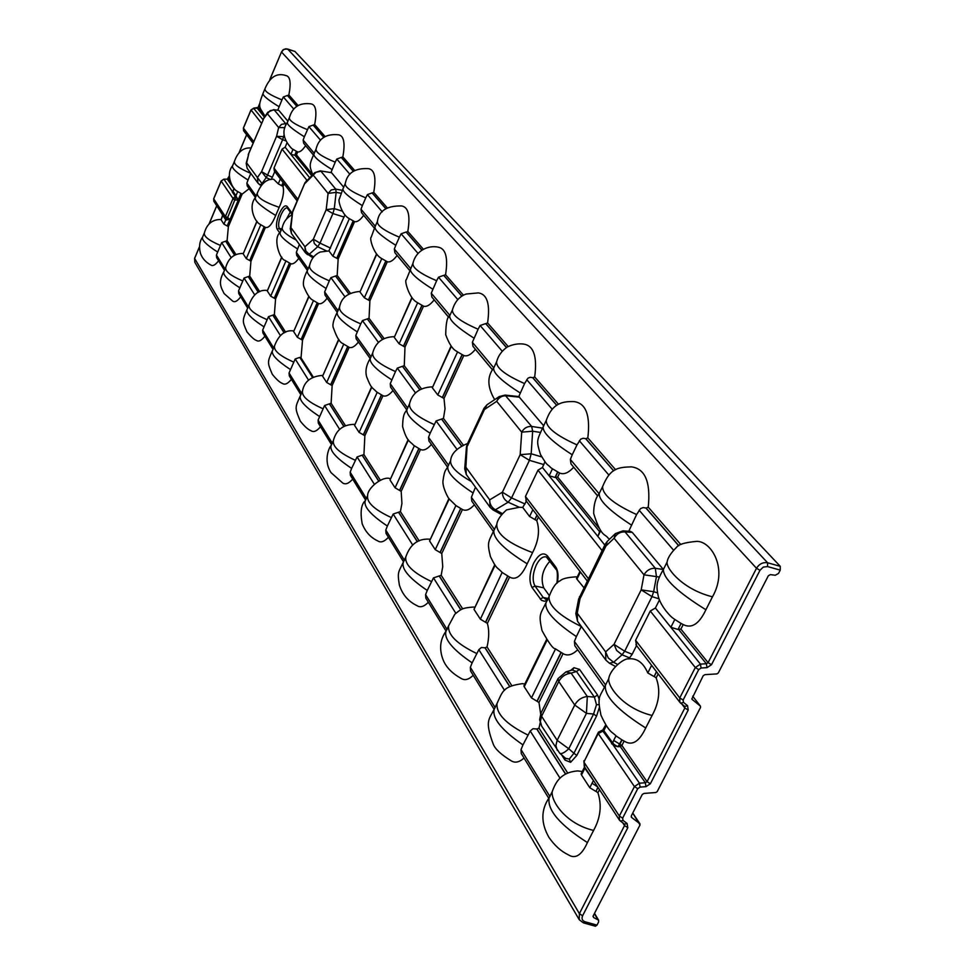 <?xml version="1.0" encoding="UTF-8"?>
<svg xmlns="http://www.w3.org/2000/svg" width="975" height="975" viewBox="0 0 975 975"><rect width="100%" height="100%" fill="white"/><g stroke="black" fill="none" stroke-linecap="round" stroke-linejoin="round"><path stroke-width="1.46" d="M541.673 726.119L540.345 721.439L541.588 716.272L557.164 740.318L574.738 705.023L558.76 681.513L541.588 716.272L540.93 713.237L539.626 719.745L541.673 726.119L559.76 753.248L565.585 758.331L569.29 759.062L573.922 753.273L576.847 755.393L570.643 762.292L564.976 760.086L561.637 754.882M570.546 670.507L573.946 667.692L579.564 669.411L597.541 694.992L594.397 697.125L576.493 671.507L572.325 670.02M596.493 704.718L594.397 697.125L587.303 696.467L586.45 713.383L568.766 748.763L573.922 753.273L593.58 714.029L596.493 704.718L599.052 704.608M594.982 782.779L584.866 768.263L581.502 774.954L589.778 787.715L592.057 783.217L597.699 786.935M290.27 212.038L286.54 218.961M293.012 149.309L296.424 151.308L294.743 155.232L290.867 154.343L293.012 149.309L291.757 148.578C283.055 139.242 281.617 130.467 287.418 122.253L287.418 122.253C286.553 124.398 292.195 129.236 304.371 136.78L308.88 126.64L313.146 125.08L323.761 137.304M290.867 154.343L285.151 147.213L286.93 143.032M609.631 539.126L607.827 537.859C605.28 533.776 601.161 537.639 593.678 513.472C593.665 504.721 595.53 498.018 599.272 493.387L602.611 486.61C602.477 494.812 613.811 504.124 636.602 514.544L640.563 508.572L643.147 507.585L645.913 507.999L678.71 545.756M600.746 530.522L597.858 536.408L604.805 545.062L542.441 467.5L544.964 461.723M659.441 599.954L655.395 608.022L670.873 627.278L674.822 619.466L673.189 618.296C671.178 617.273 661.111 607.084 658.296 596.505C656.358 586.475 655.675 582.831 663.366 569.461L667.022 562.258C666.62 569.437 683.67 589.729 712.481 596.81C728.544 568.62 710.994 540.686 696.503 541.393C685.12 542.429 678.515 544.355 676.674 547.182C670.934 552.825 667.717 557.846 667.022 562.258M257.303 193.111C256.547 197.23 263.835 201.983 279.179 207.358L275.693 215.475C261.117 206.615 254.341 200.667 255.377 197.62L257.303 193.111C261.276 183.434 266.723 178.815 273.634 179.229L278.253 183.836L280.361 178.913M246.175 163.337L247.163 168.334L246.175 163.337L248.674 154.318L246.626 162.862L257.424 177.56L261.58 171.624L266.187 177.608L267.552 175.086L272.342 177.243L274.767 171.576M272.342 177.243L271.184 179.461M580.418 572.033L576.92 579.15L583.891 587.645M636.541 645.572L632.166 654.286L624.67 651.215L622.05 654.798L629.545 657.869L628.314 658.942M628.302 658.954L628.765 658.844C636.98 658.003 643.329 662.707 647.79 672.945L651.629 665.34M629.545 657.869L632.166 654.286M691.823 699.002L703.17 675.785L704.876 674.651L716.905 673.908L718.27 673.006L768.337 575.762L770.348 574.628L775.308 575.238L778.513 573.434L780.232 570.119L767.569 566.585L767.618 562.782L780.268 566.329L780.232 570.119M631.178 816.806L631.593 817.428L631.325 815.807L642.233 794.54L643.914 793.431L655.834 792.517L657.174 791.639L700.537 707.411L700.501 706.229L692.689 696.211L700.501 706.229M767.569 566.585L763.279 567.084L759.976 570.29L711.506 664.694L707.058 667.643L701.098 668.009L698.709 669.593L683.122 700.026L683.487 702.39L687.546 705.668L688.216 710.056L650.362 783.766L645.998 786.667L640.088 787.105L637.735 788.665L622.647 818.135L623.025 820.402L627.096 823.497L627.815 827.69L582.587 915.781C581.441 918.669 582.221 920.656 584.939 921.741L596.992 925.117L598.553 922.106L598.589 920.144L593.69 917.572L593.19 915.891L640.014 824.96L632.726 813.077M549.352 595.628L543.721 587.827C540.382 578.516 542.453 569.632 549.924 561.173M547.06 640.148L524.233 686.753L531.46 697.893L555.531 648.911L563.062 653.616C567.401 656.187 572.227 654.944 577.529 649.911M560.016 778.172L530.229 731.006L532.984 728.715L536.957 729.032L538.992 728.142L540.162 722.816M540.638 713.883L538.992 702.463L531.46 697.893M582.282 771.53L577.7 770.908C560.869 772.237 555.543 782.23 552.191 791.773C550.972 801.292 565.793 823.863 593.592 830.42C600.527 817.83 601.977 805.277 597.931 792.748L596.018 791.359L598.016 787.41M385.929 208.711L372.255 192.989L373.754 192.343C376.338 177.56 374.583 169.674 368.501 168.663C355.083 167.907 347.344 172.855 345.284 183.495C344.663 187.127 351.487 191.917 365.759 197.864L367.404 194.61L372.097 192.916L385.856 208.76M421.883 250.087L406.258 232.111L407.818 231.428C410.463 215.548 408.367 207.041 401.529 205.932C386.856 205.688 378.824 210.856 377.423 221.41C376.825 225.505 384.15 230.758 399.384 237.193L401.139 233.793L406.087 232.038L421.809 250.136M461.845 296.071L443.905 275.425L445.563 274.706C448.244 257.558 445.733 248.357 437.994 247.126C429.731 245.261 416.362 249.222 412.949 263.311C412.401 267.942 420.298 273.756 436.629 280.739L438.506 277.192L443.722 275.352L461.772 296.12M506.513 347.466L485.842 323.676L487.585 322.92C490.303 304.273 487.256 294.267 478.445 292.902L466.05 294.036C459.322 296.571 454.777 301.848 452.437 309.867C451.949 315.144 460.505 321.592 478.116 329.233L480.114 325.516L485.648 323.602L506.439 347.514M556.774 405.283L532.837 377.739L534.69 376.935C537.408 356.533 533.691 345.577 523.563 344.065C518.261 343.395 512.899 344.346 507.439 346.905C501.772 350.781 498.152 355.765 496.592 361.883C496.19 367.928 505.513 375.168 524.574 383.565L527.95 378.178L530.205 377.288L532.63 377.654L556.688 405.332M613.726 470.815L585.853 438.738L587.827 437.885C590.497 415.374 585.951 403.284 574.202 401.627C562.928 401.212 552.374 402.955 546.28 420.359C545.988 427.379 556.237 435.545 577.005 444.868L580.649 439.201L583.062 438.263L585.634 438.653L613.641 470.864M678.807 545.683L646.145 508.097L648.241 507.183C650.8 482.113 645.194 468.67 631.398 466.854C617.346 467.281 610.009 468.512 602.611 486.61L602.611 486.61M712.481 596.81L705.9 609.741C677.527 592.142 663.353 578.711 663.366 569.461L632.263 532.374L630.35 531.338L622.928 530.851L625.048 531.899L632.263 532.374M683.195 624.548L680.891 629.082L678.052 629.411L681.074 623.452L683.195 624.548C691.641 628.899 699.209 623.963 705.9 609.741M296.839 106.214L287.552 95.538L288.856 94.977C291.257 82.753 290.233 76.269 285.772 75.514C276.839 72.613 269.917 77.001 265.005 88.676C264.347 91.321 269.99 95.05 281.958 99.877L283.347 96.976L287.418 95.477L296.778 106.251M323.822 137.268L313.292 125.141L314.645 124.556C317.119 111.589 315.888 104.691 310.976 103.862C299.666 102.412 292.488 106.97 289.429 117.536C288.771 120.461 294.767 124.495 307.418 129.651M353.389 171.283L341.408 157.499L342.834 156.877C345.357 143.069 343.895 135.696 338.435 134.782C326.138 133.636 318.691 138.377 316.083 149.017C315.437 152.271 321.823 156.658 335.242 162.179L336.789 159.047L341.25 157.438L353.328 171.332M339.69 429.427L324.59 405.515L318.094 420.115L332.39 443.332M371.816 387.136L354.571 425.405L359.105 432.388L377.215 392.291L376.423 391.743C372.17 387.051 371.609 389.586 366.637 376.752C365.052 371.085 366.295 364.906 370.342 358.203L372.706 352.962C371.926 358.288 379.519 364.479 395.497 371.56L397.312 368.111L404.272 365.698L404.991 347.063L399.116 343.809L417.653 302.786L416.118 301.811C408.976 297.546 404.089 279.935 406.295 279.764L412.949 263.311M308.563 380.153L295.193 358.983L289.051 372.974L301.641 393.413M338.861 339.544L322.603 376.167L326.698 382.48L343.748 344.138L342.92 343.578C339.873 342.554 336.765 337.484 333.596 328.368C332.024 325.638 333.267 320.227 337.313 312.11L339.556 307.076C338.764 311.793 345.82 317.399 360.738 323.907L362.444 320.604L369.038 318.289L369.891 300.848L364.357 297.802L381.786 258.619L380.323 257.705C373.34 253.122 369.342 237.912 371.134 237.364L375.058 226.712C374.156 229.881 381.067 236.072 395.777 245.298L399.384 237.193M280.349 335.473L268.466 316.68L262.653 330.098L273.768 348.148M309.014 296.437L293.646 331.561L297.363 337.289L313.462 300.556L312.634 300.007C310.208 298.996 307.466 294.986 304.407 287.954C302.36 284.212 303.371 278.338 307.418 270.355L309.55 265.517C308.734 269.709 315.327 274.816 329.318 280.837L330.915 277.668L337.192 275.45L338.154 259.033L332.914 256.181L349.355 218.68L347.965 217.827C341.335 213.281 337.85 199.912 339.324 199.046L343.054 188.589C342.164 191.356 348.599 197.023 362.359 205.615L365.759 197.864M254.646 294.791L244.055 278.046L238.534 290.952L248.369 306.918M281.86 257.217L267.284 290.952L270.684 296.181L285.931 260.934L285.09 260.386C279.849 259.752 272.452 238.229 280.215 232.355C279.045 235.316 284.834 240.862 297.619 248.978L299.398 244.433M231.136 257.583L221.678 242.617L216.426 255.048L225.152 269.222M257.047 221.374L243.189 253.841L246.297 258.619L260.776 224.738L259.947 224.213C255.145 222.202 247.748 206.834 255.377 197.62M222.422 216.572L221.081 219.777L223.933 224.177L225.737 219.923L222.824 215.061M232.928 191.112L235.913 195.841L237.717 191.551L236.913 191.063C233.025 189.625 224.957 174.903 232.586 165.75C231.489 168.09 236.632 172.855 248.028 180.022L250.746 173.55M260.776 224.738L265.419 227.419C268.649 228.308 272.074 224.335 275.693 215.475M244.055 278.046L249.697 276.047L250.953 261.202L246.297 258.619M248.028 180.022L246.87 183.129L256.193 196.17M297.619 248.978L296.351 252.354L308.234 268.978M344.931 214.841L328.928 250.916L332.914 256.181M337.216 312.268L325.016 295.132L324.651 291.939L329.318 280.837M376.764 254.146L359.97 291.988L364.357 297.802M370.159 358.483L356.168 338.849L355.79 335.522L360.738 323.907M412.108 297.765L394.253 337.374L399.116 343.809M395.777 245.298L394.339 249.039L410.658 268.539M362.359 205.615L360.994 209.198L375.314 226.31M304.371 136.78L303.14 140.059L314.291 153.38M277.729 110.248L281.958 99.877M278.631 110.382L273.707 109.651L278.631 110.382M287.978 121.302L279.033 110.614M331.013 172.356L335.242 162.179M331.561 172.721L320.312 170.857L331.561 172.721L343.797 187.334M297.156 200.923L274.341 171.027L273.975 168.09L282.067 149.102L285.151 147.213L309.538 177.608M311.683 175.561L294.901 155.232L296.424 151.308M593.592 830.42L587.413 842.558C559.833 824.923 547.072 809.981 549.132 797.733L552.191 791.773M549.132 797.733C540.869 809.859 540.796 823.071 548.937 837.391C554.604 845.544 561.076 851.346 568.34 854.819C575.384 859.316 581.734 855.233 587.413 842.558M530.229 731.006L522.953 744.888C501.528 730.031 491.948 718.112 494.203 709.154C489.34 719.294 484.307 720.403 493.313 744.278C495.154 749.068 501.089 754.553 511.132 760.768C515.032 763.242 519.334 762.328 524.026 758.014M504.55 690.373L478.835 649.667L472.132 662.854C452.583 649.484 443.869 638.954 445.965 631.276C440.432 639.015 439.201 647.766 442.297 657.54C444.868 665.925 451.133 672.872 461.09 678.381C464.685 680.721 468.719 679.685 473.216 675.285M455.812 613.226L433.485 577.883L427.257 590.436C409.305 578.309 401.322 568.925 403.297 562.283C398.397 572.447 397.239 571.801 399.36 585C402.407 594.555 408.269 601.429 416.947 605.621C420.249 607.827 424.052 606.706 428.342 602.233M412.669 544.94L393.169 514.057L387.355 526.037C370.78 514.946 363.407 506.513 365.259 500.748C361.128 504.441 360.104 512.107 362.176 523.758C365.369 531.802 370.549 537.505 377.703 540.881C380.75 542.965 384.321 541.759 388.428 537.262M374.205 484.039L357.082 456.934L351.634 468.39C336.241 458.177 329.416 450.56 331.147 445.514C329.538 446.672 322.822 460.261 331.098 472.692L342.591 482.905C345.394 484.867 348.77 483.6 352.694 479.103M319.471 416.483C305.114 407.038 298.752 400.091 300.397 395.667C295.206 407.465 294.292 407.087 300.312 421.151C304.529 426.416 308.088 429.597 310.988 430.694C313.584 432.534 316.765 431.218 320.519 426.721M290.367 369.501C276.924 360.713 270.965 354.364 272.525 350.452C267.308 362.188 267.162 362.286 272.317 374.315C276.522 379.507 279.874 382.541 282.384 383.407C284.798 385.149 287.796 383.784 291.391 379.312M263.896 326.783C251.257 318.581 245.663 312.731 247.138 309.258C241.971 321.055 242.312 321.08 246.967 331.878C251.197 336.96 254.329 339.788 256.376 340.385C258.619 342.03 261.458 340.641 264.908 336.192M239.728 287.771C227.797 280.069 222.532 274.67 223.933 271.574C217.498 283.152 221.483 288.003 224.14 293.585L232.635 301.068C234.707 302.64 237.4 301.214 240.715 296.802M217.559 251.989C206.286 244.749 201.301 239.74 202.629 236.974C199.436 241.507 198.742 247.077 200.57 253.695C202.386 258.521 205.81 262.287 210.856 265.017C212.66 266.333 215.024 265.188 217.961 261.568M296.546 151.393L297.728 151.942C299.934 152.295 302.555 150.199 305.602 145.665L313.341 154.952M279.179 207.358C283.03 198.815 284.298 191.819 282.994 186.371L278.253 183.836M237.717 191.551L242.153 194.098L249.052 188.76M221.678 242.617L227.077 240.691L228.382 226.614L223.933 224.177M285.931 260.934L290.806 263.762C293 264.42 295.632 262.641 298.679 258.436M268.466 316.68L274.365 314.596L275.572 298.911L270.684 296.181M349.355 218.68L354.583 221.642C357.167 222.239 360.189 220.131 363.651 215.304L374.254 228.016M313.462 300.556L318.606 303.566C320.982 304.371 323.81 302.616 327.064 298.289M295.193 358.983L299.764 357.386L301.031 357.91L302.518 340.19L297.363 337.289M301.031 357.91L313.292 377.093M343.748 344.138L349.172 347.344C351.768 348.319 354.815 346.588 358.312 342.152M324.59 405.515L331.11 403.26L332.146 385.576L326.698 382.48M381.786 258.619L387.307 261.763C390.134 262.531 393.4 260.41 397.105 255.438L409.524 270.331M294.925 51.456L780.268 566.329M596.992 925.117L595.457 926.226L583.379 922.85L579.235 919.693L579.382 913.636L624.536 825.581L624.512 824.228L620.783 821.316M328.928 250.916L320.19 252.038C314.608 254.621 311.062 259.118 309.55 265.517L309.55 265.517M344.114 217.072L332.902 213.549L334.279 208.626L326.186 209.662L328.087 193.416L336.156 192.368L335.729 189.126L342.042 190.283M326.418 250.892L317.667 246.736L320.007 243.116L330.537 248.113M320.312 170.857L314.742 172.648L305.029 182.642L292.707 211.246L290.257 228.759L290.916 227.589L304.919 246.772L313.341 239.192L326.186 209.662L332.902 213.549L320.007 243.116L313.341 239.192L314.303 243.482L317.667 246.736L309.209 254.268L305.882 251.038L304.919 246.772L305.443 252.781L307.576 254.707L309.209 254.268L313.694 256.864M306.516 180.485L305.224 183.19L315.937 172.331L320.897 171.173L335.729 189.126L331.232 189.954L328.087 193.416L313.45 175.354L314.742 172.648M290.257 228.759L291.44 233.476L305.443 252.781L312.951 257.827M305.029 182.642L292.232 213.013M229.357 175.878L227.333 179.156L223.945 179.242L232.282 191.356L232.964 191.015L232.269 192.002L233.732 189.808M270.562 179.571L266.187 177.608L262.019 183.532L257.424 177.56L257.961 183.129L259.837 184.86L262.336 183.714M248.527 153.867L263.274 119.718L248.223 154.793M263.689 118.231L267.796 112.235L267.382 113.722L263.116 119.291M285.712 140.778L282.616 139.705L283.603 136.671L284.432 136.963M285.858 125.093L285.626 123.63L286.504 123.801M284.871 127.688L278.655 127.53L276.583 136.281L282.616 139.705L267.552 175.086L261.58 171.624L276.583 136.281L283.603 136.671L284.078 134.672M351.634 468.39L350.171 472.192L366.478 498.676M387.355 526.037L385.795 530.034L404.467 560.357M408.403 439.957L390.024 480.017L395.07 487.793L414.387 445.794L413.644 445.258C409.866 441.066 406.904 441.846 402.602 426.562C402.882 412.084 405.551 412.827 407.002 409.329L407.002 409.329C405.624 414.326 413.339 422.297 430.146 433.241L436.105 420.944L443.467 418.421L445.027 408.793L444.003 398.458L437.763 394.96L457.555 351.926L455.959 350.866C452.461 349.013 449.048 343.651 445.721 334.791C445.88 323.091 447.22 316.704 449.768 315.668L452.437 309.867M427.257 590.436L425.6 594.653L447.086 629.533M449.243 498.932L429.585 540.954L435.24 549.656L455.922 505.55L449.56 499.334C448.354 498.871 441.967 486.476 443.028 480.529C444.734 468.683 445.648 471.181 447.927 466.379L447.927 466.367C446.501 472.144 454.886 481.016 473.107 492.984L475.483 487.195M472.132 662.854L470.352 667.314L495.202 707.655M495.129 565.183L474.008 609.375L480.37 619.186L502.137 572.398C496.372 566.378 496.97 569.851 490.388 556.481C487.037 542.319 488.097 542.527 493.923 530.424L496.799 524.452C496.348 533.995 508.268 543.38 532.569 552.618C538.614 540.93 540.016 530.266 536.75 520.613L529.596 516.506L532.85 509.718M522.953 744.888L521.04 749.617L549.961 796.575M555.531 648.911L555.287 648.716C553.154 648.972 548.718 642.903 541.978 630.508C538.383 613.702 540.247 614.774 545.963 602.83C544.452 610.691 554.58 621.94 576.383 636.578L581.173 626.742M645.718 727.984C617.748 710.373 604.293 696.162 605.353 685.364L608.717 678.771C607.9 687.168 623.805 708.654 652.092 715.467L645.718 727.984C639.186 741.829 631.995 746.18 624.134 741.061L621.892 739.83L617.943 746.728L613.519 745.509L602.842 731.092L601.563 730.47M576.383 636.578L574.433 641.416L605.609 685.035M529.596 516.506L522.722 507.427L526.366 501.223M473.107 492.984L471.413 497.287L494.496 529.571M430.146 433.241L428.549 437.324L448.597 465.355M451.388 346.247L432.339 387.782L437.763 394.96M406.697 409.768L390.622 387.209L390.244 383.723L395.497 371.56M448.744 317.289L431.84 297.022L431.267 293.17L436.629 280.739M492.533 369.817L472.972 346.344L472.375 342.298L478.116 329.233M602.099 550.595L537.993 470.182L542.441 467.5L549.12 475.763L552.459 468.804L550.778 467.634C546.865 463.247 548.169 467.537 540.467 454.423C536.25 440.663 536.579 441.066 543.197 426.77C542.368 432.449 552.045 441.785 572.227 454.777L577.005 444.868M572.227 454.777L570.375 459.42L599.052 493.691M628.765 531.229L636.602 514.544M543.782 425.904L518.785 396.569L524.574 383.565M681.074 623.452L678.052 629.411M677.808 629.423L670.873 627.278M655.395 608.022L700.403 664.109L706.363 663.743L708.094 662.647L756.503 568.279L281.495 51.98L269.917 79.487M597.858 536.408L600.283 529.9M597.59 495.922L573.678 467.232C568.535 472.912 563.855 474.837 559.613 473.021L557.676 477.08L555.043 477.445L549.12 475.763M698.709 669.593L695.309 667.534L650.276 611.033L635.602 640.295L679.746 697.954L695.309 667.534L700.403 664.109L701.098 668.009M537.993 470.182L525.452 496.458L588.339 578.589M692.152 699.428L700.342 706.071M631.593 817.428L639.795 823.668M652.092 715.467C659.271 702.439 660.623 689.91 656.151 677.881L654.188 676.504L656.565 671.812M597.882 787.215L596.018 791.359M656.431 671.629L654.188 676.504M532.569 552.618L527.183 563.806C503.856 549.327 492.765 538.2 493.923 530.424M502.625 572.764L509.608 577.078C515.775 580.539 521.625 576.115 527.183 563.806M478.835 649.667L481.418 647.497L485.123 647.79L487.037 646.949C489.158 637.784 489.267 629.923 487.366 623.366L480.37 619.186M524.867 683.938L522.247 683.67C503.1 686.412 502.783 691.043 497.043 703.438C496.031 713.785 506.293 724.303 527.828 734.992M577.249 576.956L575.872 576.859C567.487 577.383 562.307 578.675 560.308 580.71C556.201 582.319 552.447 587.608 549.071 596.578C548.474 605.585 558.846 615.396 580.186 625.974M552.459 468.804L559.613 473.021M526.39 501.101L525.452 496.458M455.922 505.55L462.442 509.523C465.904 511.266 469.84 509.73 474.252 504.916M433.485 577.883L441.188 575.299L442.735 566.633L441.76 553.508L435.24 549.656M474.484 607.108L473.362 607.047C461.638 607.937 460.858 609.338 454.801 614.25L448.622 625.792C447.598 634.701 456.934 643.927 476.641 653.482M457.555 351.926L463.783 355.534C467.208 356.716 471.071 354.656 475.386 349.33L492.509 369.866M414.387 445.794L420.493 449.463C423.625 450.913 427.221 449.28 431.279 444.588M393.169 514.057L400.42 511.595L401.932 503.478L401.188 491.351L395.07 487.793M377.215 392.291L382.968 395.728C385.808 396.91 389.11 395.216 392.864 390.658M357.082 456.934L363.943 454.582L364.857 435.703L359.105 432.388M417.653 302.786L423.516 306.162C426.611 307.113 430.158 305.017 434.143 299.861L448.707 317.338M522.722 507.427L519.358 507.28L506.61 509.852C500.504 515.288 497.238 520.163 496.799 524.452M542.295 428.098L531.668 426.441L505.038 395.094L518.785 396.569M486.964 404.796L484.441 409.524L496.714 401.31L499.249 396.557L486.964 404.796L484.014 408.269L484.441 409.524L467.586 445.612L466.428 447.208L467.196 444.308L465.867 467.232L464.709 468.792L466.428 447.208M519.712 397.203L506.366 395.801C502.101 395.558 498.883 397.386 496.714 401.31L521.71 432.144C523.965 428.11 527.28 426.209 531.668 426.441L532.655 431.218L540.053 432.364M541.71 456.897L531.18 453.789L520.187 454.679L521.71 432.144L532.655 431.218L531.18 453.789L529.437 460.334L543.879 464.587M502.369 513.606L495.385 509.779L493.033 509.937L501.552 514.605M525.038 504.014L511.558 497.908L508.158 502.21L519.358 507.28M492.387 509.316L490.072 507.317L489.682 499.846L502.393 492.192L511.558 497.908L529.437 460.334L520.187 454.679L502.393 492.192C502.381 496.604 504.307 499.943 508.158 502.21L495.385 509.779C491.558 507.536 489.669 504.233 489.682 499.846L465.867 467.232L466.282 474.508L464.709 468.792M636.565 645.438L635.602 640.295M650.276 611.033L655.346 608.022M617.504 664.389L613.604 662.281L622.05 654.798L616.663 650.447L614.006 644.353L605.609 651.873L608.242 657.954L613.604 662.281L609.351 663.171L615.396 666.425M657.503 592.898L653.652 591.691L651.995 596.639L659.027 598.833M605.865 660.112L605.609 651.873L577.224 613.202L575.823 613.58L577.517 621.246L605.865 660.112L609.351 663.171M663.329 569.497L655.297 568.279L656.455 576.603L653.652 591.691L641.184 589.875L614.006 644.353L624.67 651.215L651.995 596.639L641.184 589.875L644 574.823L659.124 577.005M577.517 621.246L577.224 613.202L580.015 598.76L578.614 599.162L575.823 613.58M579.418 596.761L580.015 598.76L605.938 546.012L607.267 541.381L605.28 544.111L578.614 599.162M622.928 530.851L615.432 533.581L614.116 538.224L644 574.823C646.632 570.302 650.398 568.12 655.297 568.279L625.048 531.899C620.283 531.728 616.639 533.825 614.116 538.224L605.938 546.012L605.28 544.111M295.254 155.244L296.485 154.867L312.573 174.708M259.862 103.399L258.119 107.53L256.973 108.176M645.998 786.667L645.352 782.754L647.059 781.682L684.84 707.996L684.767 706.485L680.916 703.328M603.367 729.934L612.702 742.974L613.677 740.439L619.905 744.193L620.283 746.557L617.943 746.728L614.299 744.595L613.519 745.509L639.442 783.193L645.352 782.754L620.283 746.557L621.904 745.461L647.059 781.682L650.362 783.766M234 188.784L227.333 179.156L223.823 179.168L221.167 181.118L213.72 198.851L225.371 216.584L225.42 218.912L225.968 219.387L227.663 217.51L229.942 219.424L225.749 219.936L213.927 201.362M235.926 195.865L235.28 196.365L235.913 195.841L238.156 200.021L235.28 196.365L233.013 198.486L221.13 180.997L213.683 198.729L213.903 201.325M240.923 193.489L238.156 200.021L235.06 200.033L232.891 198.815L235.182 199.034L236.218 196.341M227.065 218.254L225.371 216.584L227.663 217.51L235.182 199.034M623.025 820.402L620.441 821.145L619.369 819.987L619.357 816.026L634.432 786.569L639.442 783.193L640.088 787.105M584.732 767.057L583.915 762.084L619.357 816.026L622.647 818.135M637.735 788.665L634.432 786.569L598.248 733.566L602.879 731.152M603.513 729.69L598.431 732.128L597.967 734.017L598.175 732.883M583.94 760.671L583.915 762.084L598.431 732.128M232.879 191.161L234.171 188.382M221.081 219.777L222.751 214.817M595.798 791.347L589.778 787.715M613.677 740.439L615.981 735.881L621.892 739.83M611.593 743.828L612.702 742.974L614.299 744.595M581.502 774.954L581.076 773.943L584.598 766.935M683.487 702.39L680.684 703.194L679.892 702.366L679.746 697.954L683.122 700.026M653.969 676.492L647.79 672.945M674.822 619.466L680.891 623.342M494.093 709.288L470.572 670.983L470.352 667.314M604.22 686.973L574.811 645.706L574.433 641.416M548.742 798.245L521.247 753.48L521.04 749.617M524.233 686.753L523.88 685.961L546.609 639.515M597.626 495.861L570.984 463.917L570.375 459.42M576.92 579.15L576.505 578.48L579.954 571.423M493.301 531.314L471.803 501.138L471.413 497.287M446.087 631.118L425.819 598.138L425.6 594.653M474.008 609.375L494.764 564.683M264.31 116.976L257.193 108.176L253.78 108.225L250.989 110.114L243.409 128.164L243.726 130.918M255.45 197.498L247.223 185.957L246.87 183.129M224.555 270.502L216.645 257.619L216.426 255.048M243.189 253.841L256.913 221.24M247.748 308.246L238.765 293.621L238.534 290.952M313.353 154.903L303.664 143.276L303.14 140.059M267.284 290.952L281.714 257.047M307.393 270.404L296.717 255.413L296.351 252.354M374.278 227.979L361.542 212.696L360.994 209.198M293.646 331.561L308.856 296.242M273.085 349.513L262.872 332.889L262.653 330.098M300.922 394.814L289.283 375.875L289.051 372.974M331.622 444.783L318.313 423.138L318.094 420.115M322.603 376.167L338.678 339.3M359.97 291.988L376.569 253.914M365.637 500.163L350.403 475.361L350.171 472.192M354.571 425.405L371.597 386.856M409.549 270.282L394.899 252.72L394.339 249.039M394.253 337.374L411.877 297.497M403.553 561.893L386.027 533.349L385.795 530.034M429.585 540.954L448.939 498.518M447.488 467.013L428.939 440.98L428.549 437.324M390.024 480.017L408.147 439.628M432.339 387.782L451.12 345.918M295.072 51.504L287.479 48.982M262.97 119.645L253.561 108.225M230.1 181.192L228.223 178.401L227.102 179.168M221.252 180.936L223.702 179.254M707.058 667.643L706.363 663.743L678.612 629.423M687.546 705.668L684.767 706.485M627.096 823.497L624.524 824.241L619.369 819.987L584.305 766.496M584.939 921.741L583.379 922.85L579.235 919.693L194.805 262.263L194.622 258.436L579.382 913.636L582.587 915.781M226.151 220.167L225.968 219.387L229.942 219.424L227.199 225.908M605.768 724.876L602.477 730.494M584.037 761.743L584.244 766.399M222.276 216.95L222.836 214.975M593.482 780.487L592.057 783.217M579.564 669.411L576.493 671.507L571.106 673.128L565.927 671.897L572.91 669.801M559.76 753.248C561.466 754.248 564.464 752.749 568.766 748.763L557.164 740.318L555.884 745.558L557.212 750.287M565.147 757.953L564.976 760.086M599.259 707.789L596.529 716.138L593.58 714.029L586.45 713.383L574.738 705.023C577.505 700.05 581.697 697.198 587.303 696.467L571.106 673.128C565.585 673.835 561.478 676.626 558.76 681.513L558.053 678.563L540.93 713.237M494.203 709.154L497.043 703.438M403.297 562.283L405.783 557.005C404.747 564.744 413.303 572.91 431.45 581.527M390.232 478.676C383.053 475.581 367.392 487.841 367.612 495.653C366.588 502.43 374.473 509.718 391.268 517.542M354.693 424.369C343.298 424.381 336.192 429.792 333.377 440.602C332.365 446.574 339.666 453.131 355.302 460.273M322.664 375.375C311.001 376.277 304.273 381.457 302.518 390.914C301.507 396.216 308.319 402.151 322.932 408.732M293.67 330.939C285.151 329.733 278.777 334.705 274.536 345.857C273.548 350.598 279.923 355.997 293.633 362.066M267.284 290.477C259.07 289.429 253 294.206 249.064 304.809C248.101 309.063 254.073 314.011 266.992 319.654M243.165 253.463C234.329 253.342 228.54 257.948 225.773 267.272C224.835 271.111 230.466 275.657 242.665 280.91M221.045 219.485C212.513 219.375 206.968 223.811 204.397 232.793C203.483 236.267 208.808 240.472 220.35 245.383M432.352 386.843C419.725 387.453 412.108 393.132 409.512 403.869C408.744 409.914 416.959 416.812 434.155 424.552M391.743 379.848C376.143 369.769 369.013 362.554 370.342 358.203M357.203 331.829C342.676 322.493 336.046 315.924 337.313 312.11M473.996 338.154C456.946 327.344 448.878 319.849 449.768 315.668M432.79 289.234C416.995 279.277 409.537 272.488 410.438 268.856M467.586 443.479C456.848 447.939 451.193 453.68 450.608 460.675C450.023 466.342 456.958 473.302 471.413 481.577M325.979 288.417C312.378 279.728 306.187 273.719 307.418 270.355M291.988 214.902C286.772 217.596 283.518 221.861 282.25 227.675C281.629 230.709 286.297 234.841 296.229 240.082M251.002 147.993C243.348 147.371 237.827 151.832 234.427 161.387C233.659 164.336 238.887 168.236 250.124 173.062M631.422 525.038C609.229 510.62 598.516 500.077 599.272 493.387M520.163 392.962C501.674 381.152 492.862 372.828 493.728 367.965L496.592 361.883M279.057 106.726C267.564 99.621 262.238 95.123 263.092 93.222C257.388 108.042 259.289 106.299 265.054 116.244M332.024 169.601C319.105 161.57 313.085 156.341 313.974 153.916C309.038 165.153 309.307 165.787 312.756 174.537M569.29 759.062L570.643 762.292M597.541 694.992L599.357 699.684M572.715 669.862L573.946 667.692M279.825 232.988L277.229 229.332C275.754 226.163 276.425 221.008 279.216 213.866C282.36 207.175 284.98 204.701 287.077 206.408L287.223 207.943C285.346 207.602 283.274 209.93 281.007 214.878C278.582 221.081 278.009 225.566 279.289 228.308L281.86 228.991M547.633 600.161L544.635 601.27L541.491 600.356L532.045 587.535C528.828 581.405 529.34 573.324 533.581 563.306C538.553 554.251 543.16 551.765 547.402 555.847L555.762 567.072C558.102 570.582 558.626 575.859 557.322 582.879M555.762 567.072L555.86 569.156L546.353 556.969C542.88 556.103 539.541 558.773 536.311 564.976C532.63 573.678 532.192 580.686 534.995 585.999L543.721 587.827M547.499 557.907L547.402 555.847M264.871 116.037L264.335 117.305M563.062 653.616L538.992 702.463M538.992 728.142L567.791 773.151M596.529 716.138L576.847 755.393M373.754 192.343L387.319 207.907M407.818 231.428L423.357 249.247M445.563 274.706L463.405 295.169M487.585 322.92L508.17 346.515M534.69 376.935L558.529 404.284M587.827 437.885L615.603 469.755M648.241 507.183L680.818 544.55M680.891 629.082L708.094 662.647L711.506 664.694M258.18 107.384L262.738 113.234M288.856 94.977L298.045 105.507M314.645 124.556L325.089 136.537M342.834 156.877L354.717 170.515M234.28 188.504L233.573 190.174M264.127 226.785L249.722 260.459M249.868 260.471L264.249 226.858M345.016 296.875L330.915 277.668M324.651 291.939L338.118 310.781M378.422 342.371L362.444 320.604M355.79 335.522L371.109 356.947M418.007 253.39L401.139 233.793M382.249 211.855L367.404 194.61M320.495 140.132L308.88 126.64M293.658 108.956L283.347 96.976M349.903 174.281L336.789 159.047M261.446 123.24L251.05 109.956M259.862 103.192L258.082 107.433L253.671 108.164L250.953 110.004L243.372 128.054L253.695 141.607M273.975 168.09L297.863 199.278M306.832 180.18L282.067 149.102M216.791 205.749L209.223 223.738M199.412 247.065L194.72 258.217M627.815 827.69L624.536 825.581L622.793 822.924M599.491 789.665L597.931 792.748M246.663 134.757L239.289 152.283M297.728 151.942L296.485 154.867M265.419 227.419L250.953 261.202M249.697 276.047L259.728 291.708M284.091 183.8L282.994 186.371M287.077 206.408L291.062 211.746L291.891 214.951M281.885 185.652L283.189 182.618M283.091 182.483L281.738 185.64M242.153 194.098L228.382 226.614M227.077 240.691L235.999 254.633M290.806 263.762L275.572 298.911M274.365 314.596L285.663 332.243M354.583 221.642L338.154 259.033M337.192 275.45L350.378 293.195M318.606 303.566L302.518 340.19M349.172 347.344L332.146 385.576M331.11 403.26L345.552 425.831M387.307 261.763L369.891 300.848M369.038 318.289L384.065 338.508M295.011 51.456L285.919 48.75L283.03 49.823L281.495 51.98L284.054 49.286L287.649 49.03L767.618 562.782C762.974 562.039 759.269 563.867 756.503 568.279L759.976 570.29M597.76 919.425L594.336 913.672M593.019 916.463L593.69 917.572M277.229 229.332L279.289 228.308L281.092 230.831M248.223 276.559L258.277 292.329M258.363 292.293L248.369 276.62M227.333 225.92L241.032 193.562M225.664 241.191L234.622 255.231M234.695 255.194L225.798 241.252M289.453 263.092L274.28 298.118M274.426 298.143L289.575 263.165M272.817 315.144L284.152 332.889M284.237 332.853L272.976 315.205M353.133 220.935L336.777 258.204M336.923 258.229L353.255 221.02M335.546 276.022L348.843 293.962M348.928 293.926L335.717 276.083M317.18 302.847L301.153 339.361M301.312 339.373L317.302 302.933M299.764 357.386L312.548 377.435M347.673 346.588L330.708 384.686M330.866 384.698L347.807 346.673M329.404 403.857L343.883 426.562M343.98 426.514L329.574 403.93M367.319 318.898L382.444 339.312M382.529 339.263L367.49 318.971M385.783 261.02L368.428 299.959M368.599 299.983L385.917 261.105M340.677 193.196L336.156 192.368L334.279 208.626L342.225 211.124M292.707 211.246L290.916 227.589L291.44 233.476M225.517 216.279L232.891 198.815M274.207 109.895L285.626 123.63L281.507 124.361L278.655 127.53L267.382 113.722L270.173 110.614L274.207 109.895M606.316 725.668L603.976 730.299M624.134 741.061L621.904 745.461L619.905 744.193L622.062 739.928M535.068 519.456L537.079 515.263M536.957 515.092L534.873 519.443M456.873 449.231L436.105 420.944M415.484 392.864L397.312 368.111M390.244 383.723L407.721 408.184M457.75 299.544L438.506 277.192M431.267 293.17L449.914 315.449M502.174 351.134L480.114 325.516M472.375 342.298L493.777 367.88M608.79 474.971L579.345 440.773M673.518 550.144L639.161 510.242M552.155 409.183L526.744 379.677M599.479 531.533L555.75 477.445M688.216 710.056L684.84 707.996L681.964 704.218M658.174 673.908L656.151 677.881M557.676 477.08L599.052 528.121M509.608 577.078L487.366 623.366M487.037 646.949L511.851 685.73M538.456 517.055L536.75 520.613M557.639 472.022L555.043 477.445M555.25 477.433L557.798 472.119M507.683 576.054L485.526 622.184M485.721 622.196L507.841 576.152M462.442 509.523L441.76 553.508M441.188 575.299L462.698 608.912M463.783 355.534L444.003 398.458M443.467 418.421L463.162 444.905M420.493 449.463L401.188 491.351M400.42 511.595L419.177 540.893M382.968 395.728L364.857 435.703M363.943 454.582L380.372 480.248M423.516 306.162L404.991 347.063M404.272 365.698L421.444 388.781M532.045 587.535L534.995 585.999L543.209 597.48L545.878 599.357L548.316 598.699M540.235 599.028L543.209 597.48L548.377 598.553M484.916 647.693L509.779 686.68M509.901 686.619L485.123 647.79M560.991 652.494L537.018 701.183M537.225 701.183L561.161 652.592M536.725 728.934L565.585 774.187M565.707 774.113L536.957 729.032M439.189 575.993L460.748 609.802M460.858 609.741L439.384 576.079M460.639 508.584L440.042 552.423M440.237 552.435L460.785 508.67M461.455 445.758L441.748 419.165M441.553 419.079L461.358 445.807M462.065 354.681L442.357 397.459M442.54 397.471L462.211 354.766M418.811 448.597L399.579 490.34M399.762 490.352L418.957 448.683M398.531 512.253L417.324 541.722M417.434 541.661L398.726 512.326M381.371 394.912L363.346 434.753M363.517 434.765L381.505 394.997M362.152 455.203L378.617 481.016M378.714 480.967L362.334 455.276M402.468 366.332L419.737 389.634M419.823 389.586L402.651 366.405M421.895 305.358L403.443 346.137M403.613 346.149L422.029 305.443M597.967 734.017L584.122 761.548M235.28 196.365L232.269 192.002M225.749 219.936L225.676 219.229M584.976 767.52L584.842 768.215M269.77 79.633L281.556 51.846M243.567 130.687L243.47 128.005M229.369 175.671L228.321 178.34M213.793 201.13L213.793 198.656M291.062 211.746L291.671 215.048M287.211 207.919L291.208 213.293M247.163 168.334L257.961 183.129L260.8 185.421M273.707 109.651L267.796 112.235M505.038 395.094L499.249 396.557M467.196 444.308L484.014 408.269M493.045 509.949L490.072 507.317L466.282 474.508M615.432 533.581L607.267 541.381M684.755 706.473L679.904 702.378L635.919 644.755M587.194 580.917L525.805 500.48M263.908 117.926L264.761 115.903M243.701 130.882L253.049 143.142M598.589 920.144L594.506 913.331M239.155 152.417L246.602 134.696M194.805 262.263L194.598 258.302L199.412 246.858M209.077 223.884L216.743 205.664M555.86 569.156C557.444 570.034 557.798 574.726 556.932 583.233M565.927 671.897L558.053 678.563M445.965 631.276L448.622 625.792M405.783 557.005L405.783 557.005C410.17 544.221 418.214 538.285 429.914 539.199M365.259 500.748L367.612 495.653M331.147 445.514L333.377 440.602M302.518 390.914L300.397 395.667M274.536 345.857L272.525 350.452M249.064 304.809L247.138 309.258M225.773 267.272L223.933 271.574M204.397 232.793L202.629 236.974M409.512 403.869L407.002 409.329M372.706 352.962C375.497 342.444 382.663 337.009 394.217 336.668M339.556 307.076C341.213 297.704 347.99 292.5 359.909 291.464M377.423 221.41L375.058 226.712M605.353 685.364C599.259 698.295 597.078 695.589 600.953 715.211C609.485 733.602 612.337 731.689 616.115 735.991M608.717 678.771C610.082 668.899 624.232 657.869 628.765 658.844M549.071 596.578L545.963 602.83M450.608 460.675L447.927 466.367M282.25 227.687L280.215 232.355M234.427 161.387L232.586 165.75M546.28 420.359L543.197 426.77M494.666 399.616C487.281 387.173 486.964 376.618 493.728 367.965M265.005 88.676L263.092 93.222M289.429 117.536L287.418 122.253M313.974 153.916L316.083 149.017M345.284 183.495L343.054 188.589M640.002 823.899L632.751 813.028"/></g></svg>
